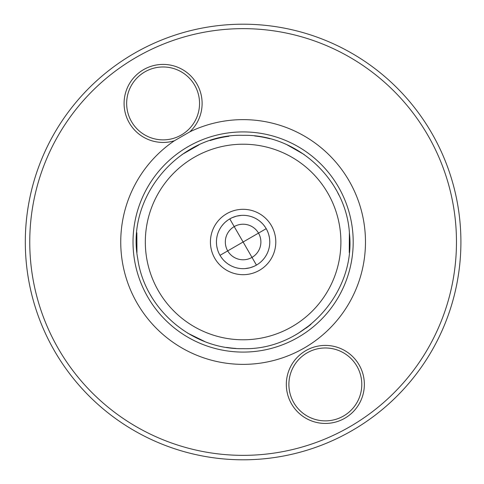 <?xml version="1.0" encoding="UTF-8"?>
<svg xmlns="http://www.w3.org/2000/svg" width="484" height="484" viewBox="0 0 484 484"><rect width="100%" height="100%" fill="white"/><g stroke="black" fill="none" stroke-linecap="round" stroke-linejoin="round"><path stroke-width="0.73" d="M243.107 24.2A217.8 217.8 0 0 1 460.907 242A217.8 217.8 0 0 1 243.107 459.8A217.8 217.8 0 0 1 25.307 242A217.8 217.8 0 0 1 243.107 24.2M25.477 233.391L25.446 234.274L25.477 233.391M25.44 234.48L25.41 235.321L25.44 234.48M25.41 248.679L25.44 249.52L25.41 248.679M25.446 249.726L25.477 250.609L25.446 249.726M243.107 28.647A213.353 213.353 0 0 0 29.754 242A213.353 213.353 0 0 0 243.107 455.353A213.353 213.353 0 0 0 456.466 242A213.353 213.353 0 0 0 243.107 28.647M202.112 103.425A39.016 39.016 0 0 1 189.837 131.836L174.343 140.783A39.016 39.016 0 0 1 124.085 103.425A39.016 39.016 0 0 1 163.102 64.408A39.016 39.016 0 0 1 202.112 103.425M174.343 140.783A122.367 122.367 0 0 0 243.107 364.367A122.367 122.367 0 0 0 365.474 242A122.367 122.367 0 0 0 189.837 131.836M364.355 384.429A39.016 39.016 0 0 1 325.339 423.439A39.016 39.016 0 0 1 286.322 384.429A39.016 39.016 0 0 1 325.339 345.413A39.016 39.016 0 0 1 364.355 384.429M199.547 103.425A36.445 36.445 0 0 1 163.102 139.87A36.445 36.445 0 0 1 126.651 103.425A36.445 36.445 0 0 1 163.102 66.974A36.445 36.445 0 0 1 199.547 103.425M228.908 136.27A106.68 106.68 0 0 0 210.117 140.554M226.536 347.385A106.68 106.68 0 0 0 235.847 348.432M150.524 294.992L150.857 295.567M187.689 333.149L204.835 341.577M136.833 232.75L136.954 252.569M198.972 144.879L181.96 154.59M198.918 144.904L196.208 146.186M194.786 146.894L193.195 147.717M304.261 154.59L287.03 144.783M349.26 252.569L349.381 232.75M305.967 328.188L307.739 326.869M307.933 326.724L309.173 325.756M309.433 325.55L310.105 325.018M310.268 324.885L310.879 324.383M310.976 324.304L298.023 333.458M331.57 182.377L333.161 184.815M334.728 187.362L336.241 189.97M337.663 192.602L338.969 195.197M295.361 335.007L297.557 333.736M254.596 135.944A106.68 106.68 0 0 1 270.005 138.769M216.439 242.091L216.523 244.142L216.439 242.091M216.832 246.574L217.431 249.212L216.832 246.568M220.91 256.78L222.586 259.037L220.904 256.768M224.425 261.033L226.324 262.727L224.419 261.021M228.139 264.07L229.767 265.093L228.139 264.07M241.25 215.398L236.652 216.124L241.25 215.398M236.313 216.209L234.208 216.862M233.99 216.941L232.399 217.576M231.818 217.836L229.555 219.028L231.818 217.842M225.411 222.053L227.438 220.42L225.411 222.047M225.145 222.289L223.687 223.723M223.56 223.856L221.999 225.701L223.56 223.856M220.771 227.426L219.857 228.944L220.771 227.426M223.662 223.747L225.169 222.265M232.181 217.673L236.252 216.227M243.107 268.668L242.472 268.662L243.107 268.668A26.668 26.668 0 0 0 269.776 242A26.668 26.668 0 0 0 243.107 215.332L243.742 215.338L243.107 215.332A26.668 26.668 0 0 0 216.439 242A26.668 26.668 0 0 0 243.107 268.668A26.668 26.668 0 0 1 216.439 242A26.668 26.668 0 0 1 243.107 215.332A26.668 26.668 0 0 1 269.776 242A26.668 26.668 0 0 1 243.107 268.668M244.971 268.602L249.562 267.876L244.971 268.602M249.907 267.791L252.013 267.138M252.231 267.059L253.816 266.424M254.396 266.164L256.659 264.972L254.403 266.158M261.076 261.711L262.534 260.277M262.655 260.144L264.216 258.299L262.655 260.144M265.444 256.574L266.363 255.056L265.444 256.574M262.552 260.253L261.045 261.735M254.039 266.327L249.962 267.773M269.776 241.909L269.691 239.858L269.776 241.909M269.382 237.426L268.783 234.788L269.382 237.432M267.9 232.163L266.738 229.628L267.9 232.169M265.311 227.22L263.629 224.963L265.317 227.232M261.796 222.967L259.89 221.273M258.075 219.93L256.453 218.907L258.075 219.93M259.896 221.279L261.802 222.979M243.107 209.312A32.688 32.688 0 0 1 275.795 242A32.688 32.688 0 0 1 243.107 274.688A32.688 32.688 0 0 1 210.419 242A32.688 32.688 0 0 1 243.107 209.312M243.107 224.219A17.781 17.781 0 0 1 260.888 242A17.781 17.781 0 0 1 243.107 259.781A17.781 17.781 0 0 1 225.326 242A17.781 17.781 0 0 1 243.107 224.219M361.79 384.429A36.445 36.445 0 0 1 325.339 420.874A36.445 36.445 0 0 1 288.894 384.429A36.445 36.445 0 0 1 325.339 347.978A36.445 36.445 0 0 1 361.79 384.429M243.337 242.399L229.773 218.901M243.506 241.77L220.014 255.334M242.877 241.601L256.441 265.099M242.714 242.23L266.206 228.666M243.107 131.914A110.086 110.086 0 0 0 133.021 242A110.086 110.086 0 0 0 243.107 352.086A110.086 110.086 0 0 0 353.193 242A110.086 110.086 0 0 0 243.107 131.914M243.107 144.214A97.786 97.786 0 0 1 340.893 242A97.786 97.786 0 0 1 243.107 339.786A97.786 97.786 0 0 1 145.321 242A97.786 97.786 0 0 1 243.107 144.214M243.107 348.68C303.202 350.41 355.903 293.407 349.46 233.633C346.453 179.746 297.079 134.092 243.107 135.32C179.842 133.306 125.852 196.552 137.746 258.686C144.71 309.185 192.148 349.696 243.107 348.68"/></g></svg>
